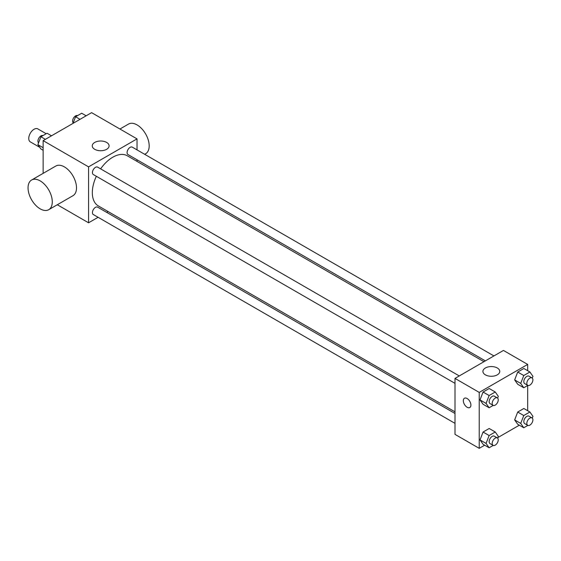 <?xml version="1.0" encoding="UTF-8"?>
<svg xmlns="http://www.w3.org/2000/svg" width="561" height="561" viewBox="0 0 561 561"><rect width="100%" height="100%" fill="white"/><g stroke="black" fill="none" stroke-linecap="round" stroke-linejoin="round"><path stroke-width="0.84" d="M46.184 133.728L37.804 128.89A7.496 4.327 120 0 0 32.033 130.902A7.496 4.327 120 0 0 28.758 138.441A7.496 4.327 120 0 0 30.308 141.877L39.754 147.326M43.141 173.356L43.141 140.629L91.597 112.656L137.024 138.883L137.024 149.878M98.098 217.303L88.568 222.801L57.292 204.744M108.07 211.546L106.66 212.36M96.338 176.287A28.955 16.718 120 0 0 92.327 192.661A28.955 16.718 120 0 0 98.322 205.915L454.999 411.837M483.947 361.698L127.27 155.769A28.955 16.718 120 0 0 100.622 168.868M137.024 159.773L137.024 161.4M88.568 222.801L88.568 166.855L137.024 138.883M493.925 355.933L132.256 147.129A4.285 2.475 120 0 0 128.96 148.279A4.285 2.475 120 0 0 127.088 152.585A4.285 2.475 120 0 0 127.978 154.548L485.356 360.884M454.999 413.471L97.614 207.135A4.285 2.475 120 0 0 94.311 208.285A4.285 2.475 120 0 0 92.446 212.591A4.285 2.475 120 0 0 93.329 214.554L454.999 423.359M454.999 383.352L93.329 174.548A4.285 2.475 -60 0 1 93.329 169.604A4.285 2.475 -60 0 1 97.614 167.129L459.284 375.94M88.568 166.855L43.141 140.629M94.725 149.31A8.422 4.86 180 0 1 92.263 145.874A8.422 4.86 180 0 1 100.678 141.007A8.422 4.86 180 0 1 109.1 145.874A8.422 4.86 180 0 1 103.904 150.362A8.422 4.86 180 0 1 94.725 149.31M31.598 180.018L55.827 166.035A17.132 9.888 60 0 1 69.024 170.621A17.132 9.888 60 0 1 76.506 187.865A17.132 9.888 60 0 1 72.958 195.705L48.73 209.695A17.132 9.888 60 0 1 31.598 199.8A17.132 9.888 60 0 1 31.598 180.018A17.132 9.888 60 0 1 44.796 184.611A17.132 9.888 60 0 1 52.278 201.848A17.132 9.888 60 0 1 48.73 209.695M144.675 154.296L145.636 153.742A17.132 9.888 -120 0 0 145.636 133.96A17.132 9.888 -120 0 0 128.504 124.072L119.942 129.016M484.676 445.203L479.227 448.344L454.999 434.361L454.999 378.409L503.448 350.436L527.677 364.426L527.677 370.716M519.318 425.196L497.817 437.615M517.712 384.271L514.654 379.916L517.712 372.027L523.834 368.493L517.712 372.027L514.654 379.916L517.712 384.271L523.771 387.763L520.713 383.408L523.771 375.526L529.893 371.992L532.95 376.347L532.263 378.114M483.07 444.277L480.013 439.922L483.07 432.033L489.192 428.499L483.07 432.033L480.013 439.922L483.07 444.277L489.129 447.769L486.064 443.414L489.129 435.532L495.244 431.998L498.308 436.353L497.621 438.12M527.677 385.505L527.677 410.722M479.227 448.344L479.227 392.398L527.677 364.426M517.712 424.27L514.654 419.916L517.712 412.033L523.834 408.499L517.712 412.033L514.654 419.916L517.712 424.27L523.771 427.77L520.713 423.415L523.771 415.533L529.893 411.998L532.95 416.346L532.263 418.12M483.07 404.271L480.013 399.916L483.07 392.034L489.192 388.5L483.07 392.034L480.013 399.916L483.07 404.271L489.129 407.77L486.064 403.415L489.129 395.526L495.244 391.992L498.308 396.347L497.621 398.114M479.227 392.398L454.999 378.409M485.384 374.853A8.422 4.86 180 0 1 482.916 371.417A8.422 4.86 180 0 1 491.338 366.557A8.422 4.86 180 0 1 499.76 371.417A8.422 4.86 180 0 1 494.564 375.905A8.422 4.86 180 0 1 485.384 374.853M470.896 405.07A5.351 3.093 60 0 1 469.788 407.524A5.351 3.093 60 0 1 464.438 404.432A5.351 3.093 60 0 1 464.438 398.254A5.351 3.093 60 0 1 468.561 399.684A5.351 3.093 60 0 1 470.896 405.07M469.788 407.524A5.351 3.093 60 0 1 464.438 404.432A5.351 3.093 60 0 1 464.438 398.247M493.21 405.407L489.129 407.77M497.355 397.917L494.325 396.171A4.285 2.475 120 0 0 491.029 397.321A4.285 2.475 120 0 0 489.157 401.627A4.285 2.475 120 0 0 490.048 403.59L493.07 405.337A4.285 2.475 120 0 0 497.355 402.868A4.285 2.475 120 0 0 497.355 397.917A4.285 2.475 120 0 0 494.059 399.067A4.285 2.475 120 0 0 492.186 403.38A4.285 2.475 120 0 0 493.07 405.337M486.064 403.415L480.013 399.916M489.129 395.526L483.07 392.034M495.244 391.992L489.192 388.5M527.859 385.407L523.771 387.763M532.003 377.918L528.974 376.172A4.285 2.475 120 0 0 525.671 377.315A4.285 2.475 120 0 0 523.806 381.627A4.285 2.475 120 0 0 524.689 383.591L527.719 385.337A4.285 2.475 120 0 0 532.003 382.861A4.285 2.475 120 0 0 532.003 377.918A4.285 2.475 120 0 0 528.7 379.068A4.285 2.475 120 0 0 526.828 383.373A4.285 2.475 120 0 0 527.719 385.337M520.713 383.408L514.654 379.916M523.771 375.526L517.712 372.027M529.893 371.992L523.834 368.493M493.21 445.413L489.129 447.769M497.355 437.924L494.325 436.178A4.285 2.475 120 0 0 491.029 437.321A4.285 2.475 120 0 0 489.157 441.633A4.285 2.475 120 0 0 490.048 443.597L493.07 445.343A4.285 2.475 120 0 0 497.355 442.867A4.285 2.475 120 0 0 497.355 437.924A4.285 2.475 120 0 0 494.059 439.074A4.285 2.475 120 0 0 492.186 443.379A4.285 2.475 120 0 0 493.07 445.343M486.064 443.414L480.013 439.922M489.129 435.532L483.07 432.033M495.244 431.998L489.192 428.499M527.859 425.413L523.771 427.77M532.003 417.924L528.974 416.171A4.285 2.475 120 0 0 525.671 417.321A4.285 2.475 120 0 0 523.806 421.634A4.285 2.475 120 0 0 524.689 423.59L527.719 425.343A4.285 2.475 120 0 0 532.003 422.868A4.285 2.475 120 0 0 532.003 417.924A4.285 2.475 120 0 0 528.7 419.067A4.285 2.475 120 0 0 526.828 423.38A4.285 2.475 120 0 0 527.719 425.343M520.713 423.415L514.654 419.916M523.771 415.533L517.712 412.033M529.893 411.998L523.834 408.499M43.141 150.278L40.932 149.002L37.875 144.654L40.932 136.765L47.054 133.23L51.5 135.804M43.141 147.697L37.875 144.654M45.385 139.331L40.932 136.765M42.966 135.587A4.285 2.475 120 0 0 39.719 136.898A4.285 2.475 120 0 0 37.938 141.12A4.285 2.475 120 0 0 38.555 142.88M73.007 123.385L75.574 116.765L81.696 113.231L86.149 115.797M80.027 119.332L75.574 116.765M77.607 115.587A4.285 2.475 120 0 0 74.361 116.898A4.285 2.475 120 0 0 72.579 121.113A4.285 2.475 120 0 0 73.203 122.88"/></g></svg>
